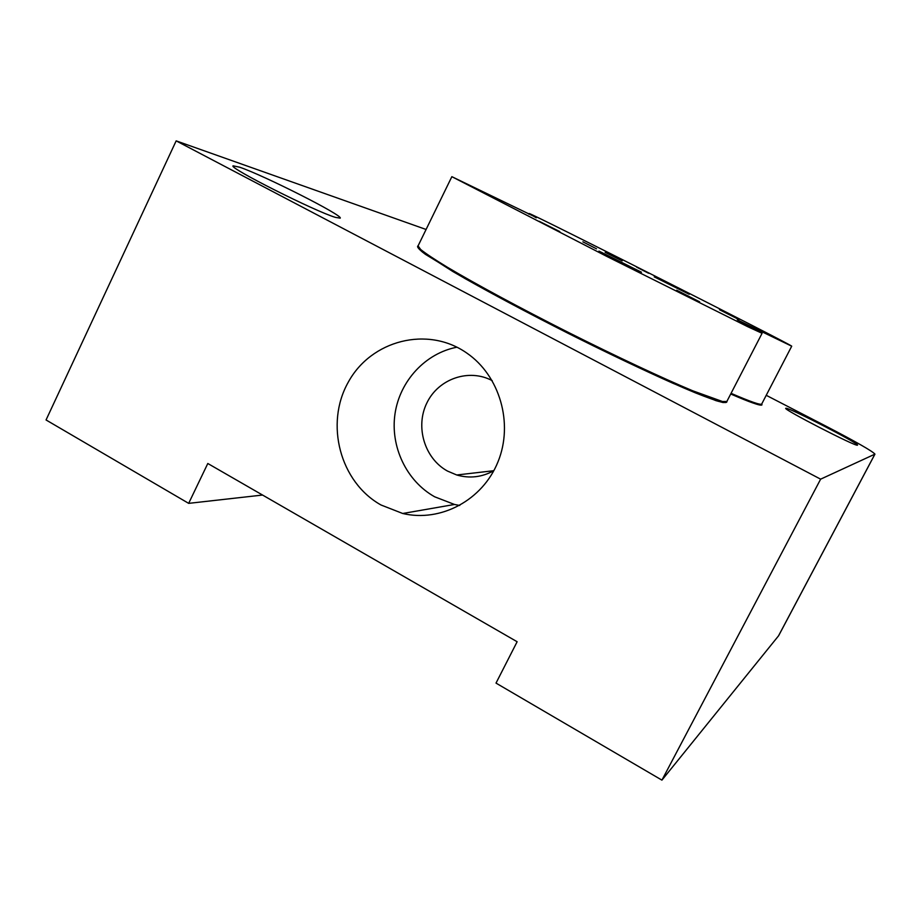 <?xml version="1.0" encoding="UTF-8"?>
<svg xmlns="http://www.w3.org/2000/svg" width="921" height="921" viewBox="0 0 921 921"><rect width="100%" height="100%" fill="white"/><g stroke="black" fill="none" stroke-linecap="round" stroke-linejoin="round"><path stroke-width="1.38" d="M766.191 395.282L826.206 426.285C856.242 441.919 872.486 451.198 874.95 454.134L820.634 479.162L176.164 140.867L426.089 229.479M262.566 495.049L188.667 503.361L207.801 463.493L517.13 641.741L496.016 683.106L661.923 780.133L778.625 635.732L874.95 454.134M785.981 408.245C789.447 407.681 859.788 443.922 857.52 445.131L857.451 445.177C856.426 447.076 782.447 409.005 785.751 408.302L785.981 408.245M239.587 167.185C263.832 175.335 343.786 215.825 340.194 218.15L335.405 217.368C315.316 211.508 228.155 167.599 233.082 165.826L239.587 167.185M661.923 780.133L820.634 479.162M188.667 503.361L46.05 419.964L176.164 140.867M381.006 504.996C340.056 482.144 324.699 423.89 348.23 382.25C371.059 340.183 427.551 325.55 466.751 353.031C499.804 375.641 513.676 423.407 498.019 461.755C482.616 500.23 440.733 522.529 402.719 513.492L381.006 504.996M598.961 251.111L641.465 272.213L598.961 251.111M536.379 217.529L451.854 176.671L606.697 256.36L747.771 326.713L762.07 333.31L737.272 319.806L791.715 346.192C792.613 345.237 528.942 212.014 529.149 213.522L536.241 217.805M654.244 276.864L689.23 294.294L654.244 276.864M582.878 241.843L596.532 248.831L582.878 241.843M539.153 221.27L559.784 231.597L539.153 221.27M636.63 267.148L648.626 273.272L636.63 267.148M605.155 252.331L622.17 260.862L605.155 252.331M699.615 301.823L676.659 290.196L699.615 301.823M738.964 319.564L719.474 309.698L738.964 319.564M456.943 347.205C425.375 353.238 399.841 380.949 395.017 413.759C390.136 446.558 406.437 480.981 434.643 496.787L454.502 504.466L459.752 505.468M456.747 474.994L493.817 470.7C481.982 477.239 469.618 478.678 456.747 474.994L447.468 471.057C424.512 458.497 415.014 426.699 426.941 402.799C438.534 378.715 468.985 368.181 492.217 380.649M874.881 454.191L778.441 636.008M730.698 393.992C753.62 403.847 763.946 407.186 761.679 403.974C760.884 405.344 750.673 401.786 731.044 393.325M418.134 245.78C416.396 246.54 418.825 249.395 425.433 254.346L464.794 278.43C493.99 294.893 528.401 313.175 568.05 333.275C607.779 353.146 642.858 369.862 673.286 383.424L715.767 400.577C723.607 402.914 727.325 403.156 726.899 401.326M726.842 401.452L722.455 401.51L692.661 390.769C662.855 378.301 616.805 356.726 568.464 332.458C520.169 308.075 475.213 283.795 447.238 267.159C434.677 259.503 425.824 253.609 420.667 249.499L418.065 245.907L417.743 246.529L422.405 252.078L452.936 271.568C482.926 289.067 528.366 313.37 575.729 337.121C623.033 360.71 667.092 381.167 695.286 392.807C708.053 397.907 717.332 401.153 723.123 402.558L726.542 402.074L762.07 333.31M754.748 329.142L755.116 328.44M791.715 346.192L761.402 404.607C760.274 405.942 750.039 402.408 730.698 393.981M529.149 213.522L528.815 214.19M451.854 176.671L418.065 245.907M402.719 513.492L454.502 504.466"/></g></svg>
